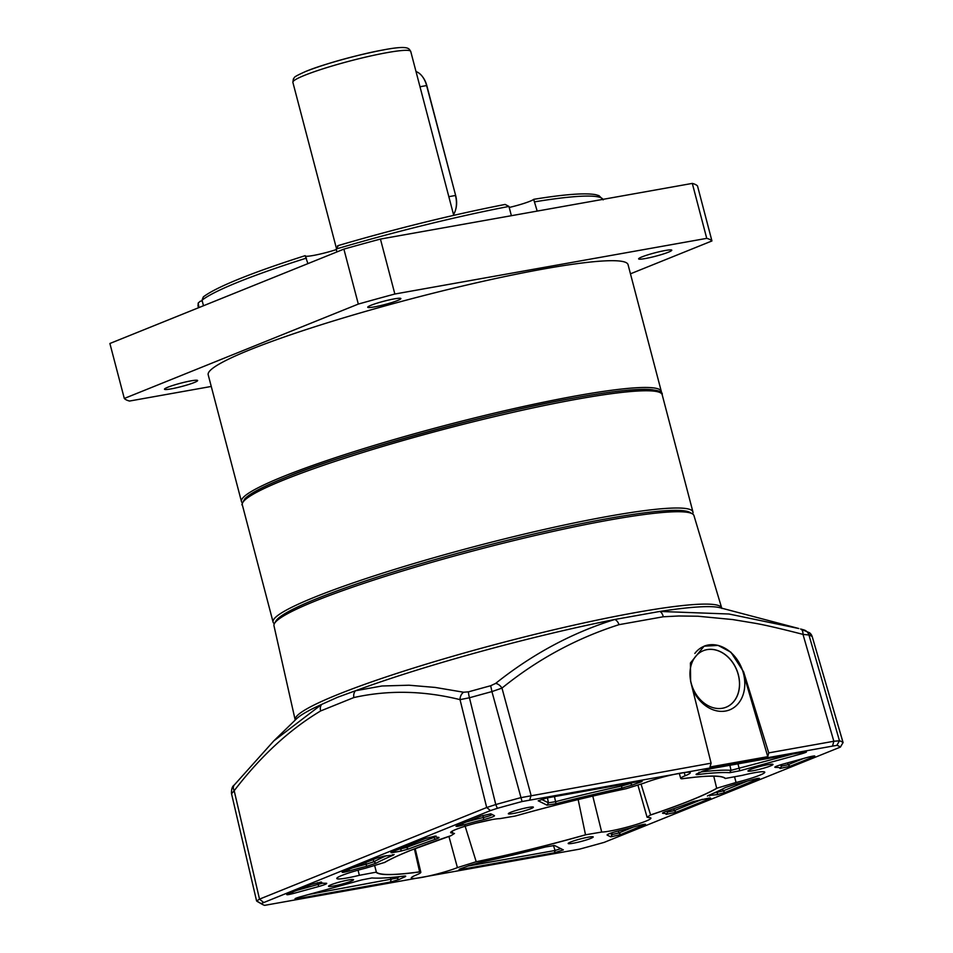 <?xml version="1.0" encoding="UTF-8"?>
<svg xmlns="http://www.w3.org/2000/svg" width="953" height="953" viewBox="0 0 953 953"><rect width="100%" height="100%" fill="white"/><g stroke="black" fill="none" stroke-linecap="round" stroke-linejoin="round"><path stroke-width="1.43" d="M274.345 623.727A217.034 21.931 -14.7 0 1 273.082 622.106A217.034 21.931 -14.7 0 1 315.038 597.007A217.034 21.931 -14.7 0 1 609.038 516.192A217.034 21.931 -14.7 0 1 692.938 511.952A217.034 21.931 -14.7 0 1 692.628 513.989M275.429 622.166A215.128 21.74 -14.7 0 1 316.992 598.579A215.128 21.74 -14.7 0 1 541.042 532.334A215.128 21.74 -14.7 0 1 690.925 513.167M285.269 477.667C340.15 453.914 499.36 410.147 576.696 397.556M453.521 214.532A19.036 11.77 -100.1 0 0 455.57 209.91A19.036 11.77 -100.1 0 0 455.451 195.484L448.827 196.675M419.987 86.747L426.61 85.567L455.677 195.603L426.837 85.675A17.893 11.055 -100.1 0 0 423.061 77.455L422.596 76.812A19.036 11.77 -100.1 0 0 416.008 71.582M426.837 85.675L426.61 85.567A19.036 11.77 -100.1 0 0 422.596 76.812M455.57 209.91L455.784 209.148A17.893 11.055 -100.1 0 0 455.677 195.603M652.769 389.801A215.509 21.776 165.3 0 0 576.922 397.472A215.509 21.776 165.3 0 0 248.114 495.953M661.215 392.934A217.034 21.931 165.3 0 0 661.311 391.409A217.034 21.931 165.3 0 0 577.423 395.65A217.034 21.931 165.3 0 0 355.004 451.353A217.034 21.931 165.3 0 0 241.454 501.552A217.034 21.931 165.3 0 0 242.288 502.839M661.311 391.409L628.051 264.636A217.034 21.931 165.3 0 0 544.163 268.877A217.034 21.931 165.3 0 0 321.745 324.58A217.034 21.931 165.3 0 0 208.195 374.779L241.454 501.552M307.926 263.624L305.174 255.666C279.324 263.874 257.524 271.557 239.763 278.705C222.037 285.84 209.898 291.904 203.334 296.895L202.036 300.207L203.489 305.746M198.927 307.581L198.2 303.03L200.261 301.243A20.942 2.12 165.3 0 0 202.203 300.862M337.565 245.838L338.422 245.529L336.171 249.007L336.933 251.926M305.699 256.214A20.942 2.12 165.3 0 0 313.203 255.487A20.942 2.12 165.3 0 0 336.314 249.579M511.38 215.7L508.95 206.432L505.126 204.43C452.401 214.747 396.746 228.47 338.136 245.588M171.099 388.884A17.13 1.727 -14.7 0 1 164.476 389.217A17.13 1.727 -14.7 0 1 173.446 385.262A17.13 1.727 -14.7 0 1 191.005 380.855A17.13 1.727 -14.7 0 1 197.628 380.521A17.13 1.727 -14.7 0 1 188.658 384.488A17.13 1.727 -14.7 0 1 171.099 388.884M374.35 306.902A17.13 1.727 -14.7 0 1 367.727 307.235A17.13 1.727 -14.7 0 1 376.697 303.28A17.13 1.727 -14.7 0 1 394.256 298.885A17.13 1.727 -14.7 0 1 400.879 298.539A17.13 1.727 -14.7 0 1 391.909 302.506A17.13 1.727 -14.7 0 1 374.35 306.902M645.252 258.549A17.13 1.727 -14.7 0 1 638.629 258.882A17.13 1.727 -14.7 0 1 647.587 254.927A17.13 1.727 -14.7 0 1 665.146 250.52A17.13 1.727 -14.7 0 1 671.77 250.186A17.13 1.727 -14.7 0 1 662.811 254.153A17.13 1.727 -14.7 0 1 645.252 258.549M509.212 207.468A20.942 2.12 165.3 0 0 533.68 199.368L533.763 199.32C564.652 194.293 585.321 192.756 595.78 194.698L599.008 195.651L603.189 199.88M533.68 199.368L537.194 211.089M630.457 273.821L711.939 240.954A304.603 30.782 165.3 0 0 706.733 238.357L394.852 294.024A304.603 30.782 165.3 0 0 358.316 304.078L124.307 398.461A304.603 30.782 165.3 0 0 129.525 401.046L211.268 386.453M124.307 398.461L109.893 343.497L343.89 249.114A304.603 30.782 -14.7 0 1 380.438 239.072L692.307 183.405A304.603 30.782 -14.7 0 1 697.525 185.99L711.939 240.954M343.89 249.114L358.316 304.078M394.852 294.024L380.438 239.072M692.307 183.405L706.733 238.357M663.264 616.77A7.612 4.622 -94.7 0 0 659.81 611.445L614.792 619.474A7.612 4.765 74.3 0 1 619.021 624.668L663.264 616.77L678.774 615.983L697.977 616.234L732.678 619.557L753.763 623.048C763.591 624.68 779.995 628.456 802.986 634.376L808.954 635.008L839.474 740.779A304.507 30.77 -14.7 0 1 843.048 742.554L840.403 747.092A300.791 30.401 165.3 0 0 836.889 745.341L522.053 801.533A300.791 30.401 165.3 0 0 497.359 808.323L495.774 804.546A304.507 30.77 -14.7 0 1 520.767 797.673L711.105 763.174L690.615 681.335L690.425 662.966L704.112 646.17L718.121 645.395L730.891 652.197L743.626 671.877L768.726 752.882L833.839 741.267L839.474 740.779L836.889 745.341M320.673 710.938L353.861 697.548C388.205 689.924 423.597 690.615 460.025 699.633L486.685 807.513L490.497 810.562L261.146 903.599A300.791 30.401 165.3 0 0 262.111 904.266L257.62 901.669A304.507 30.77 -14.7 0 1 256.631 900.99L259.514 899.132L486.685 807.513L495.774 804.546L469.448 697.775L460.025 699.633A7.612 5.861 -78.1 0 1 463.575 692.223L435.199 687.435L408.992 685.219L381.95 685.993L355.505 690.746L337.517 697.286L321.733 704.374A7.612 5.849 61.3 0 0 320.673 710.938C289.474 729.581 260.645 756.182 234.188 790.728L231.579 793.718M358.054 870.172L359.352 875.307A26.493 2.68 -14.7 0 1 336.778 878.487A26.493 2.68 -14.7 0 1 341.901 875.426A26.493 2.68 -14.7 0 1 365.487 868.219L384.857 862.358A180.856 18.274 -14.7 0 1 401.916 854.007A180.856 18.274 -14.7 0 1 410.731 850.326L401.916 854.007M384.309 862.596C390.325 859.082 399.069 855.008 410.529 850.374L450.936 835.71A180.856 18.274 -14.7 0 0 410.791 850.302M721.707 608.026L693.963 515.597A217.093 21.943 165.3 0 0 692.331 513.798A217.093 21.943 165.3 0 0 537.528 534.943A217.093 21.943 165.3 0 0 315.955 600.747A217.093 21.943 165.3 0 0 274.512 623.405A217.093 21.943 165.3 0 0 273.976 625.776L295.18 719.932A220.488 22.276 -14.7 0 1 337.815 694.523A220.488 22.276 -14.7 0 1 572.896 625.382A220.488 22.276 -14.7 0 1 721.707 608.026L721.969 608.514M692.331 513.798L689.936 512.416A215.128 21.74 165.3 0 0 536.539 533.37A215.128 21.74 165.3 0 0 316.992 598.579A215.128 21.74 165.3 0 0 275.917 621.034L274.512 623.405M452.234 831.111L452.711 833.041A26.493 2.68 -14.7 0 1 450.65 832.565A26.493 2.68 -14.7 0 1 455.772 829.503A26.493 2.68 -14.7 0 1 479.359 822.296A26.493 2.68 -14.7 0 1 499.86 818.639L515.204 816.042C553.645 805.249 590.634 796.136 626.169 788.691L644.145 783.08A26.493 2.68 -14.7 0 1 672.413 774.765A26.493 2.68 -14.7 0 1 690.282 772.692A26.493 2.68 -14.7 0 1 685.159 775.754C680.859 777.517 679.703 778.53 681.681 778.792L681.931 778.78A180.856 18.274 -14.7 0 1 694.546 777.243A180.856 18.274 -14.7 0 1 725.162 778.482L742.208 775.373A26.493 2.68 -14.7 0 1 764.771 772.192A26.493 2.68 -14.7 0 1 736.061 782.473L734.62 777.088M448.923 836.389L457.416 867.611A26.493 2.68 -14.7 0 1 429.1 875.938A26.493 2.68 -14.7 0 1 411.279 877.987A26.493 2.68 -14.7 0 1 416.401 874.937L416.401 874.925C420.702 873.162 421.857 872.162 419.88 871.9L419.606 871.852A180.856 18.274 -14.7 0 1 376.375 872.138L374.684 865.753M331.036 884.777A12.949 1.31 -14.7 0 1 344.867 880.715A12.949 1.31 -14.7 0 1 353.575 879.702A12.949 1.31 -14.7 0 1 351.073 881.203A12.949 1.31 -14.7 0 1 337.255 885.266A12.949 1.31 -14.7 0 1 328.535 886.278A12.949 1.31 -14.7 0 1 331.036 884.777M510.844 812.254A12.949 1.31 -14.7 0 1 524.662 808.192A12.949 1.31 -14.7 0 1 533.382 807.191A12.949 1.31 -14.7 0 1 530.881 808.68A12.949 1.31 -14.7 0 1 517.05 812.742A12.949 1.31 -14.7 0 1 508.342 813.755A12.949 1.31 -14.7 0 1 510.844 812.254M750.476 769.488A12.949 1.31 -14.7 0 1 764.294 765.426A12.949 1.31 -14.7 0 1 773.014 764.413A12.949 1.31 -14.7 0 1 770.512 765.914A12.949 1.31 -14.7 0 1 756.694 769.976A12.949 1.31 -14.7 0 1 747.974 770.977A12.949 1.31 -14.7 0 1 750.476 769.488M570.68 842.011A12.949 1.31 -14.7 0 1 584.499 837.937A12.949 1.31 -14.7 0 1 593.219 836.937A12.949 1.31 -14.7 0 1 590.717 838.426A12.949 1.31 -14.7 0 1 576.887 842.488A12.949 1.31 -14.7 0 1 568.167 843.5A12.949 1.31 -14.7 0 1 570.68 842.011M691.187 683.134A30.46 23.754 68 0 0 722.457 708.246A30.46 23.754 68 0 0 725.197 707.543A30.46 23.754 68 0 0 738.349 674.724A30.46 23.754 68 0 0 707.078 649.612A30.46 23.754 68 0 0 702.421 651.09A30.46 23.754 68 0 0 691.187 683.134M692.569 689.126A34.272 26.72 68 0 0 725.555 711.045A34.272 26.72 68 0 0 743.423 673.33A34.272 26.72 68 0 0 708.246 645.086A34.272 26.72 68 0 0 694.832 653.448M702.385 651.113A30.46 23.754 -112 0 1 703.302 650.708A30.46 23.754 -112 0 1 738.265 674.76A30.46 23.754 -112 0 1 726.079 707.209A30.46 23.754 -112 0 1 725.15 707.555M560.948 848.599L555.099 850.481L467.899 866.051M747.414 781.091L723.041 790.93L713.988 793.039M406.109 846.252L406.443 847.479L398.378 849.373M713.737 776.147L716.68 788.274A180.856 18.274 -14.7 0 1 650.601 814.922L641.095 784.224M578.161 799.555L585.511 834.804A180.856 18.274 -14.7 0 1 476.214 861.75L464.909 825.489M476.059 823.13A180.856 18.274 165.3 0 0 492.26 819.532M414.412 848.861L419.606 871.852M516.026 815.816L515.204 816.042L516.026 815.816A180.856 18.274 -14.7 0 1 625.323 788.881L626.169 788.691L625.323 788.881M792.574 754.097L731.022 770.346L729.891 765.283M699.121 772.18L698.072 774.527C695.499 774.801 695.416 774.42 697.822 773.383A42.266 4.277 165.3 0 0 702.849 771.072L711.474 768.571L804.272 752.012C807.822 751.572 806.965 752.155 801.687 753.763L739.814 770.774L729.653 772.716L731.022 770.346A196.187 19.822 165.3 0 0 701.158 771.93M803.415 758.505L788.095 764.687L781.472 766.152A44.267 4.479 165.3 0 0 781.496 765.878A44.267 4.479 165.3 0 0 779.637 765.104M781.472 766.2L780.007 768.475A42.266 4.277 165.3 0 0 775.73 767.451L776.35 766.283M492.058 814.35C492.034 815.077 489.163 816.113 483.457 817.471L482.814 815.434M483.6 819.604A42.266 4.277 165.3 0 0 463.384 825C457.095 826.644 455.01 826.87 457.118 825.679L480.741 816.161L490.783 813.826L494.476 815.661C494.381 816.447 490.759 817.757 483.6 819.604L483.457 817.471A44.267 4.479 165.3 0 0 466.41 821.939M436.093 836.043L433.782 837.568A196.187 19.822 165.3 0 0 406.443 847.479L408.396 849.063L400.76 851.124L401.273 848.206M373.171 859.546L373.826 861.75L366.238 864.216L365.749 862.536M386.501 855.663A196.187 19.822 165.3 0 0 373.826 861.75L376.101 863.192L366.524 866.313L366.238 864.216A44.267 4.479 165.3 0 0 352.539 867.861M322.698 883.133L296.586 890.436M633.542 827.025L618.783 832.982L612.195 834.506L609.991 833.41M702.301 799.293L674.212 810.622L667.6 812.087A44.267 4.479 165.3 0 0 667.612 811.813A44.267 4.479 165.3 0 0 666.766 811.206M667.6 812.123L666.135 814.41A42.266 4.277 165.3 0 0 663.181 813.362L663.753 812.325M632.613 782.651A44.267 4.479 165.3 0 0 630.409 783.497L630.278 783.068M632.411 785.058L621.582 788.191A194.186 19.62 165.3 0 0 555.98 803.724L547.034 805.178L538.207 800.794L547.141 797.899L639.94 781.341C642.894 780.888 642.906 781.21 639.963 782.306A42.266 4.277 165.3 0 0 632.411 785.058L630.409 783.497L621.832 785.975L621.463 784.641M621.582 788.191L621.832 785.975A196.187 19.822 165.3 0 0 555.551 801.664L554.467 796.601M555.98 803.724L555.551 801.664L548.475 802.819L541.423 799.317M399.903 876.581A43.886 4.431 165.3 0 0 396.722 878.118L396.388 876.963M399.009 879.559L390.385 882.061L297.288 898.679C293.727 899.12 294.596 898.536 299.861 896.928L361.735 879.917L371.896 877.963A194.186 19.62 165.3 0 0 403.703 876.129C406.288 875.855 406.383 876.236 403.977 877.272A41.884 4.229 165.3 0 0 399.009 879.559L396.722 878.118L309.022 894.414M711.105 763.174L709.985 766.986L767.773 756.67L743.078 672.091A34.272 26.72 68 0 0 704.088 646.182M679.275 773.348L680.728 778.41L681.931 778.78M685.159 775.754L684.242 772.549M681.681 778.792C707.483 775.277 722.112 775.182 725.567 778.494M736.061 782.473L716.68 788.274M717.252 788.083C704.612 795.374 682.253 804.392 650.172 815.149L650.601 814.922M650.172 815.149L647.075 817.233L648.85 817.638A26.493 2.68 -14.7 0 1 650.899 818.115A26.493 2.68 -14.7 0 1 630.755 826.132A26.493 2.68 -14.7 0 1 601.688 832.052L592.778 796.089M601.688 832.052L585.511 834.804M586.345 834.649C547.904 845.442 510.915 854.555 475.38 861.988L476.214 861.75M475.38 861.988L457.416 867.611M415.163 848.563L420.833 872.293L419.88 871.9C394.065 875.414 379.437 875.509 375.994 872.198L376.375 872.138M375.994 872.198L359.352 875.307M452.711 833.041L454.474 833.47L450.936 835.71M729.653 772.716A194.186 19.62 165.3 0 0 698.072 774.527C695.499 774.801 695.416 774.42 697.822 773.383M801.687 753.763L801.223 752.548M804.272 752.012L806.464 751.846M739.814 770.774L737.956 763.841M759.374 778.339L725.066 792.479L717.204 794.647L708.293 795.529A194.186 19.62 165.3 0 0 725.447 787.5L735.025 784.379A42.266 4.277 165.3 0 0 752.048 779.757C758.326 778.113 760.423 777.886 758.314 779.077L757.504 778.458M725.066 792.479L723.041 790.93L722.517 789.001M717.204 794.647L717.633 791.371M709.64 795.993L709.997 794.802M707.412 796.029L708.293 795.529M812.933 756.098L813.743 756.718L790.12 766.248L788.083 764.687L787.726 762.829M790.12 766.248L780.007 768.475M814.803 755.991L813.743 756.718C815.899 755.586 814.136 755.717 808.454 757.123L782.735 764.199C775.885 766.2 773.55 767.284 775.73 767.451L774.789 767.165M463.384 825L462.288 823.13M456.01 826.287L457.118 825.679M393.529 851.327L393.196 852.482C390.659 852.887 390.289 852.697 392.064 851.922L425.312 838.521L435.164 836.138M390.968 852.518L392.064 851.922M435.366 836.186L435.414 836.281A42.266 4.277 165.3 0 0 435.747 836.948A42.266 4.277 165.3 0 0 438.368 837.33L438.964 837.413M438.368 837.33C439.809 837.413 438.833 838.056 435.461 839.259L433.782 837.568M435.461 839.259A194.186 19.62 165.3 0 0 408.396 849.063M400.76 851.124L393.196 852.482M366.524 866.313A42.266 4.277 165.3 0 0 349.513 870.923L348.417 869.053M349.513 870.923C343.223 872.579 341.138 872.805 343.247 871.614L376.483 858.212L384.345 856.044L393.255 855.163L392.481 854.603M342.139 872.209L343.247 871.614M394.101 854.531L393.255 855.163A194.186 19.62 165.3 0 0 376.101 863.192M321.495 882.109L321.542 882.204A42.266 4.277 165.3 0 0 321.876 882.871A42.266 4.277 165.3 0 0 325.819 883.24C327.999 883.407 325.664 884.491 318.814 886.493L293.095 893.569C287.413 894.962 285.65 895.105 287.818 893.974L311.428 884.444L321.292 882.073M318.814 886.493L317.42 882.669M325.819 883.24L326.712 883.312M293.095 893.569L292.523 892.068M286.71 894.569L287.818 893.974M645.503 824.274L620.82 834.53L610.766 836.865L607.097 835.042C607.168 834.244 610.802 832.934 617.961 831.087A42.266 4.277 165.3 0 0 638.176 825.691C644.454 824.047 646.551 823.821 644.431 825L643.632 824.393M620.82 834.53L618.783 832.982L618.342 830.992M610.766 836.865L612.195 834.506L611.814 832.791M708.687 798.149L709.485 798.769L676.249 812.17L674.212 810.622L673.842 808.74M676.249 812.17L666.135 814.41M710.545 798.042L709.485 798.769C711.272 797.995 710.89 797.804 708.365 798.209L693.165 801.628A194.186 19.62 165.3 0 1 666.099 811.432C662.716 812.635 661.751 813.266 663.181 813.362L662.538 813.076M639.94 781.341C642.894 780.888 642.906 781.21 639.963 782.306L639.153 781.484M547.034 805.178L548.475 802.819L547.415 797.852M554.503 845.502L563.342 849.897L554.408 852.78L461.312 869.398C458.345 869.851 458.345 869.529 461.3 868.433A41.884 4.229 165.3 0 0 468.793 865.693L479.633 862.572A194.186 19.62 165.3 0 0 545.569 846.967L554.491 845.49M554.408 852.78L555.099 850.481L553.407 845.442M461.3 868.433C458.345 869.529 458.345 869.851 461.312 869.398L461.633 868.326M403.703 876.129C406.288 875.855 406.383 876.236 403.977 877.272L402.642 876.26M390.385 882.061L391.075 879.762L390.432 877.522M295.049 898.715L297.288 898.679L297.61 897.607M767.773 756.67L768.726 752.882M522.053 801.533L491.927 691.592L501.981 688.102C537.278 659.476 576.291 638.331 619.021 624.668M463.575 692.223L468.495 691.842A7.612 1.167 -105.6 0 0 469.448 697.775A301.601 30.484 -14.7 0 1 491.927 691.592L490.7 685.731L495.631 683.42A7.612 4.717 52.7 0 1 501.981 688.102L531.059 795.314L529.844 799.746M800.58 628.992L809.597 632.792A7.612 7.553 128.2 0 1 812.17 636.592A301.601 30.484 -14.7 0 0 808.954 635.008A7.612 7.481 108.3 0 0 804.153 629.993L804.153 629.993A7.612 7.481 108.3 0 0 803.724 629.862L800.568 628.992A7.612 4.05 -75.1 0 0 800.568 628.992L800.568 628.992A7.612 4.05 -75.1 0 1 802.986 634.376L833.839 741.267L832.624 745.699M809.597 632.792L812.23 636.675L843.048 742.554L840.403 747.092L604.19 842.369A300.791 30.401 165.3 0 1 579.495 849.159L264.672 905.35A300.791 30.401 165.3 0 1 262.111 904.266M261.146 903.599L256.571 900.895L231.496 793.587C231.376 789.096 232.27 786.261 234.188 785.093L234.188 785.093A7.612 5.206 38.8 0 0 234.188 790.728L259.514 899.132L263.326 902.193M490.497 810.562L497.359 808.323M495.631 683.42C532.465 654.032 572.193 632.721 614.792 619.474A222.383 22.479 165.3 0 0 355.505 690.746A7.612 5.992 -105 0 0 353.861 697.548M798.757 628.504L720.015 607.728A222.383 22.479 165.3 0 0 659.81 611.445L728.962 614.006L798.793 628.515M234.188 785.093L273.845 740.85L321.733 704.374A222.383 22.479 165.3 0 0 296.514 718.824L273.845 740.85M662.18 394.709C663.133 391.314 656.605 389.539 642.572 389.396C626.514 389.706 602.606 392.767 570.823 398.604C483.123 414.436 348.214 451.782 285.042 477.739C263.921 486.233 250.544 493.201 244.909 498.645C242.157 503.387 241.288 505.459 242.324 504.852A217.034 21.931 -14.7 0 1 284.28 479.764A217.034 21.931 -14.7 0 1 578.28 398.95A217.034 21.931 -14.7 0 1 662.18 394.709L692.938 511.952M304.65 75.299A60.921 6.159 165.3 0 0 292.869 82.339L293.417 78.801C295.525 77.288 290.522 78.229 306.175 71.249C327.606 63.089 352.491 56.144 380.819 50.402C410.457 44.517 408.789 49.032 410.731 51.426A60.921 6.159 165.3 0 0 387.18 52.618A60.921 6.159 165.3 0 0 304.65 75.299M383.999 49.842C363.617 53.154 321.066 64.852 306.64 71.118M306.473 258.084A209.41 21.169 165.3 0 0 238.548 281.945A209.41 21.169 165.3 0 0 202.036 300.207M338.422 245.529A206.372 20.859 -14.7 0 1 504.745 204.538M602.975 199.344A209.41 21.169 165.3 0 0 534.764 201.822M198.164 304.674A209.41 21.169 165.3 0 0 198.069 306.163L198.2 303.03M508.95 206.432A209.41 21.169 165.3 0 0 336.171 249.007M468.495 691.842A297.801 30.091 -14.7 0 1 490.7 685.731M242.324 504.852L273.082 622.106M453.723 215.342L410.731 51.426M336.206 247.53L292.869 82.339M198.486 307.759L198.069 306.163M781.496 765.878L781.234 764.628M667.612 811.813L667.445 810.967M681.895 778.78L694.546 777.243M647.075 817.233L637.962 785.284M410.767 850.314L451.091 835.65M515.656 815.923C553.764 805.237 590.431 796.196 625.656 788.81M435.747 836.948L434.33 836.174M321.876 882.871L320.458 882.109M812.23 636.675L843.107 742.649"/></g></svg>
